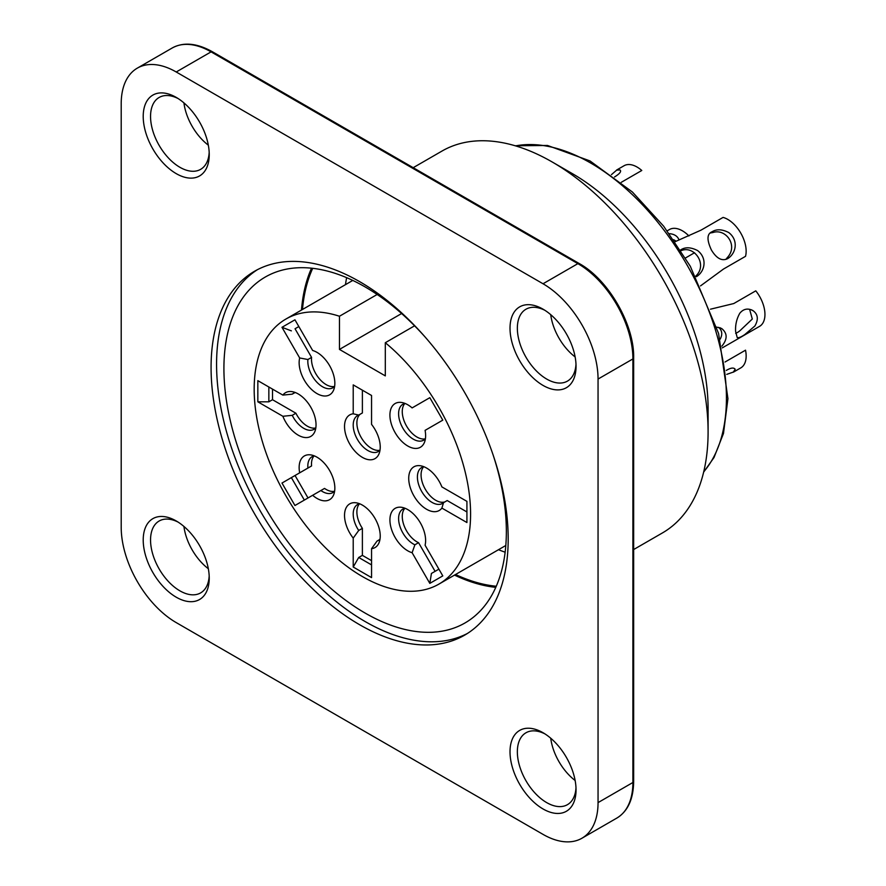 <?xml version="1.0" encoding="UTF-8"?>
<svg xmlns="http://www.w3.org/2000/svg" width="886" height="886" viewBox="0 0 886 886"><rect width="100%" height="100%" fill="white"/><g stroke="black" fill="none" stroke-linecap="round" stroke-linejoin="round"><path stroke-width="1.33" d="M550.727 738.215A41.498 23.955 -120 0 0 575.136 780.5M575.989 787.698A41.498 23.955 60 0 1 567.45 804.665A41.498 23.955 60 0 1 536.251 794.365A41.498 23.955 60 0 1 517.402 753.764A41.498 23.955 60 0 1 525.952 732.788A41.498 23.955 60 0 1 544.923 733.885M510.07 754.008A46.692 26.957 60 0 1 543.029 732.722A46.692 26.957 60 0 1 576.044 789.902A46.692 26.957 60 0 1 543.982 809.494A46.692 26.957 60 0 1 510.07 754.008M183.923 526.45A41.498 23.955 -120 0 0 208.332 568.723M209.185 575.922A41.498 23.955 60 0 1 200.646 592.889A41.498 23.955 60 0 1 169.447 582.589A41.498 23.955 60 0 1 150.598 541.988A41.498 23.955 60 0 1 159.148 521.012A41.498 23.955 60 0 1 178.119 522.109M143.266 542.232A46.692 26.957 60 0 1 176.225 520.957A46.692 26.957 60 0 1 209.24 578.137A46.692 26.957 60 0 1 177.178 597.729A46.692 26.957 60 0 1 143.266 542.232M550.727 314.663A41.498 23.955 -120 0 0 575.136 356.936M575.989 364.146A41.498 23.955 60 0 1 567.45 381.113A41.498 23.955 60 0 1 536.251 370.813A41.498 23.955 60 0 1 517.402 330.212A41.498 23.955 60 0 1 525.952 309.236A41.498 23.955 60 0 1 544.923 310.321M510.07 330.456A46.692 26.957 60 0 1 543.029 309.17A46.692 26.957 60 0 1 576.044 366.35A46.692 26.957 60 0 1 543.982 385.942A46.692 26.957 60 0 1 510.07 330.456M183.923 102.887A41.498 23.955 -120 0 0 208.332 145.171M209.185 152.37A41.498 23.955 60 0 1 200.646 169.337A41.498 23.955 60 0 1 169.447 159.037A41.498 23.955 60 0 1 150.598 118.436A41.498 23.955 60 0 1 159.148 97.46A41.498 23.955 60 0 1 178.119 98.545M143.266 118.68A46.692 26.957 60 0 1 176.225 97.394A46.692 26.957 60 0 1 209.24 154.574A46.692 26.957 60 0 1 177.178 174.165A46.692 26.957 60 0 1 143.266 118.68M413.197 167.687L441.97 151.074A220.47 127.285 60 0 1 552.211 161.994A220.47 127.285 60 0 1 708.091 432.003A220.47 127.285 60 0 1 662.44 532.929L633.656 549.541M552.211 161.994L572.378 173.634A191.93 110.816 60 0 1 708.091 408.712L708.091 432.003M455.526 574.516A198.42 114.56 -120 0 0 496.26 586.244M312.703 268.325A198.42 114.56 -120 0 0 302.491 309.469M454.507 575.103A199.715 115.302 -120 0 0 495.783 587.352M311.518 268.192A199.715 115.302 -120 0 0 301.484 310.056M493.114 454.95A199.715 115.302 60 0 1 464.984 622.969A199.715 115.302 60 0 1 311.086 569.454A199.715 115.302 60 0 1 223.914 368.476A199.715 115.302 60 0 1 265.279 277.041A199.715 115.302 60 0 1 424.837 336.702M257.372 269.709A210.093 121.293 -120 0 0 216.572 364.235A210.093 121.293 -120 0 0 306.49 573.751A210.093 121.293 -120 0 0 467.387 633.479M211.078 367.413A210.093 121.293 60 0 1 254.581 271.238A210.093 121.293 60 0 1 464.674 392.531A210.093 121.293 60 0 1 464.674 635.129A210.093 121.293 60 0 1 302.779 578.846A210.093 121.293 60 0 1 211.078 367.413M121.205 527.303A77.813 44.92 -120 0 0 176.225 622.603L543.029 834.379A77.813 44.92 -120 0 0 581.936 838.234A77.813 44.92 -120 0 0 598.05 802.616L598.05 379.053A77.813 44.92 -120 0 0 543.029 283.764L176.225 71.987A77.813 44.92 -120 0 0 137.319 68.133A77.813 44.92 -120 0 0 121.205 103.751L121.205 527.303M414.582 325.815L385.31 342.716L385.31 375.885L339.46 349.416L339.46 316.247L377.159 294.473M339.46 349.416L401.602 313.533M339.46 316.247A153.034 88.356 -120 0 0 285.868 319.071A153.034 88.356 -120 0 0 285.868 495.772A153.034 88.356 -120 0 0 438.891 584.118A153.034 88.356 -120 0 0 466.191 476.28A153.034 88.356 -120 0 0 385.31 342.716M353.215 413.795L353.215 384.889L371.555 395.477L371.555 424.383A25.24 14.575 60 0 1 379.053 453.754A25.24 14.575 60 0 1 362.385 457.375A25.24 14.575 60 0 1 345.175 432.335A25.24 14.575 60 0 1 353.215 413.795L358.708 415.069A20.755 11.983 -120 0 0 357.512 415.623A20.755 11.983 -120 0 0 354.322 432.246A20.755 11.983 -120 0 0 367.878 450.531A20.755 11.983 -120 0 0 378.256 451.561A20.755 11.983 -120 0 0 380.016 450.121M358.708 415.069L362.385 412.954L362.385 390.183M379.928 450.221A20.755 11.983 60 0 1 360.835 436.853A20.755 11.983 60 0 1 360.093 414.271M353.215 384.889L358.708 388.057M405.024 403.44A20.755 11.983 -120 0 0 402.897 404.237A20.755 11.983 -120 0 0 402.897 428.204A20.755 11.983 -120 0 0 423.652 440.176A20.755 11.983 -120 0 0 425.402 438.736M414.892 406.309L429.821 397.681L442.79 420.141L425.081 430.363A25.24 14.575 60 0 1 424.449 442.369A25.24 14.575 60 0 1 395.145 432.678A25.24 14.575 60 0 1 401.402 402.454A25.24 14.575 60 0 1 412.112 407.903L414.892 406.309M425.313 438.836A20.755 11.983 60 0 1 406.563 426.088A20.755 11.983 60 0 1 404.891 403.462M412.112 407.903L429.821 397.681M405.024 508.265A20.755 11.983 -120 0 0 402.897 509.062A20.755 11.983 -120 0 0 400.051 526.738A20.755 11.983 -120 0 0 414.892 544.801L412.112 552.709A25.24 14.575 60 0 1 392.243 531.412A25.24 14.575 60 0 1 395.145 508.354A25.24 14.575 60 0 1 401.402 507.279A25.24 14.575 60 0 1 419.621 521.632A25.24 14.575 60 0 1 425.081 545.222L442.79 575.889L429.821 583.376L412.112 552.709M435.092 571.337L418.557 542.686A20.755 11.983 60 0 1 404.326 526.295A20.755 11.983 60 0 1 404.891 508.287M418.557 542.686L414.892 544.801M438.891 569.144L431.427 573.452L429.821 583.376M314.242 455.847A20.755 11.983 -120 0 0 312.116 456.655A20.755 11.983 -120 0 0 307.907 468.074L299.678 472.825A25.24 14.575 60 0 1 310.621 454.872A25.24 14.575 60 0 1 329.614 470.51A25.24 14.575 60 0 1 333.668 494.787A25.24 14.575 60 0 1 312.647 495.285L320.876 490.534A20.755 11.983 -120 0 0 332.87 492.594A20.755 11.983 -120 0 0 334.631 491.154M308.007 497.965L295.038 475.505L291.372 477.62L281.981 483.047L294.949 505.507L324.542 488.419A20.755 11.983 60 0 0 334.543 491.254M295.038 475.505L311.573 465.947A20.755 11.983 60 0 1 314.12 455.88M311.573 465.947L307.907 468.074M304.341 500.081L291.372 477.62M281.981 483.047L299.678 472.825M299.678 357.966L281.981 327.299L294.949 319.813L312.647 350.479A25.24 14.575 60 0 1 330.345 367.003A25.24 14.575 60 0 1 333.668 389.962A25.24 14.575 60 0 1 329.614 394.835A25.24 14.575 60 0 1 308.195 385.831A25.24 14.575 60 0 1 299.678 357.966L307.907 359.517A20.755 11.983 -120 0 0 316.136 381.401A20.755 11.983 -120 0 0 332.87 387.769A20.755 11.983 -120 0 0 334.631 386.329M307.907 359.517L311.573 357.401L295.038 328.75L298.837 326.557L295.038 328.75M334.543 386.429A20.755 11.983 60 0 1 318.661 377.912A20.755 11.983 60 0 1 311.573 357.401M281.981 327.299L291.372 330.866M295.448 392.587A20.755 11.983 -120 0 0 293.321 393.384A20.755 11.983 -120 0 0 292.236 394.159L282.878 395.101A25.24 14.575 60 0 1 291.826 391.601A25.24 14.575 60 0 1 316.036 424.837A25.24 14.575 60 0 1 314.862 431.515A25.24 14.575 60 0 1 299.745 435.967A25.24 14.575 60 0 1 282.878 416.276L292.236 415.335A20.755 11.983 -120 0 0 314.065 429.322A20.755 11.983 -120 0 0 315.826 427.883M292.236 415.335L295.902 413.219L272.511 399.708L272.511 389.12M315.737 427.982A20.755 11.983 60 0 1 295.902 413.219M294.517 392.841L292.236 394.159M282.878 416.276L257.837 401.823L257.837 380.648L282.878 395.101M257.837 401.823L268.846 401.823L268.846 387.005M268.846 401.823L272.511 399.708M359.638 503.769A20.755 11.983 -120 0 0 357.512 504.566A20.755 11.983 -120 0 0 358.708 530.47L353.215 538.101A25.24 14.575 60 0 1 344.599 513.647A25.24 14.575 60 0 1 356.017 502.783A25.24 14.575 60 0 1 362.385 505.109A25.24 14.575 60 0 1 379.053 542.697A25.24 14.575 60 0 1 371.555 548.689L377.048 541.058A20.755 11.983 -120 0 0 378.256 540.504A20.755 11.983 -120 0 0 380.016 539.065M377.048 541.058L379.341 539.74M371.555 560.661L362.385 555.367L362.385 528.355A20.755 11.983 60 0 1 359.506 503.791M362.385 528.355L358.708 530.47M371.555 548.689L371.555 577.606L353.215 567.018L353.215 538.101M371.555 564.891L358.708 557.482L353.215 567.018M362.385 555.367L358.708 557.482M423.829 466.7A20.755 11.983 -120 0 0 421.703 467.509A20.755 11.983 -120 0 0 417.406 477.011A20.755 11.983 -120 0 0 426.454 497.888A20.755 11.983 -120 0 0 442.446 503.447A20.755 11.983 -120 0 0 443.532 502.683L441.881 508.088A25.24 14.575 60 0 1 421.814 505.773A25.24 14.575 60 0 1 408.723 478.351A25.24 14.575 60 0 1 420.208 465.726A25.24 14.575 60 0 1 441.881 486.901L466.922 501.365L466.922 522.541L441.881 508.088M444.916 501.875A20.755 11.983 60 0 1 425.723 489.947A20.755 11.983 60 0 1 423.696 466.734M466.922 511.953L447.197 500.557L443.532 502.683M345.485 284.65A190.634 110.063 60 0 1 346.625 277.661M505.131 552.199A190.634 110.063 60 0 1 498.508 549.708M735.657 333.335A15.56 8.982 -60 0 0 741.438 329.293L752.303 319.026L749.611 309.314M722.267 347.888L759.579 326.347A25.938 14.973 -120 0 0 755.78 290.841L733.774 303.544L710.494 309.192M735.613 331.408C735.236 324.94 736.62 318.894 739.777 313.279C743.343 308.926 747.673 307.985 752.757 310.465C758.006 314.142 758.704 319.337 754.861 326.026L744.916 334.465C741.217 337.034 738.647 338.075 737.218 337.577L735.613 331.408M716.708 327.122L721.581 328.462C727.528 333.202 727.616 339.094 721.88 346.149M720.152 339.172C722.688 334.454 722.19 330.511 718.646 327.355M725.734 259.432A15.56 12.703 -120 0 0 727.196 257.704C738.702 245.754 725.745 227.957 712.698 232.597A15.56 12.703 -120 0 0 710.35 233.04M700.505 285.912L723.519 269.034L745.525 256.32A25.938 14.973 -120 0 0 723.065 217.413L701.059 230.127L675.021 241.734M711.436 250.073C706.663 239.873 706.884 233.771 712.111 231.755C716.586 228.909 722.156 229.186 728.813 232.586C738.813 240.339 736.089 253.595 727.583 258.679C721.968 261.392 716.586 258.513 711.436 250.073M680.514 250.007L680.935 249.752C685.41 246.906 690.969 247.183 697.636 250.583C707.626 258.335 704.913 271.592 696.407 276.687M695.665 276.177C708.224 264.859 694.192 244.769 680.98 250.738M733.353 372.186L740.774 367.9A25.938 14.973 -120 0 0 745.525 350.18L725.036 362.009M726.276 370.437C730.839 367.723 733.807 367.347 735.181 369.307L733.298 372.087L726.741 374.368M637.798 172.781L623.456 181.065M621.285 182.317L641.774 170.489A25.938 14.973 -120 0 0 624.065 165.737L616.634 170.023M611.429 174.653L616.689 170.123L620.001 169.935C621.651 171.352 619.823 173.7 614.53 176.978M676.195 241.214L673.593 239.685M688.92 235.953A25.938 14.973 -120 0 0 669.451 229.529L667.191 230.836M685.476 257.981L694.558 252.743M669.284 233.66C674.324 234.048 677.591 236.152 679.075 239.984M703.728 471.795A191.93 110.816 -120 0 0 686.683 264.36A191.93 110.816 -120 0 0 515.563 145.88M598.05 802.616L632.903 782.493L632.903 358.941A77.813 44.92 -120 0 0 577.882 263.64A2.592 1.495 -60 0 1 579.178 263.507C608.317 279.411 634.465 324.697 633.656 357.878A2.592 1.495 180 0 1 632.903 358.941L598.05 379.053M543.029 283.764L577.882 263.64L211.078 51.864A77.813 44.92 -120 0 0 172.172 48.01C183.468 41.841 196.869 43.082 212.374 51.742A2.592 1.495 120 0 0 211.078 51.864L176.225 71.987M581.936 838.234L616.789 818.11A77.813 44.92 -120 0 0 632.903 782.493A2.592 1.495 -0 0 0 633.656 781.43L633.656 357.878M703.639 472.16L714.005 457.53L723.474 433.475L727.938 398.656L718.601 333.524L690.327 266.309L663.658 226.207L632.394 192.007L590.021 160.942L547.526 145.47L515.198 145.769M172.172 48.01L137.319 68.133M212.374 51.742L579.178 263.507M616.789 818.11C627.786 811.41 633.412 799.183 633.656 781.43M438.891 584.118L505.806 545.488M285.868 319.071L352.783 280.43M752.69 310.598L751.151 309.712M721.503 328.595L719.975 327.709M735.125 369.34L734.804 368.775"/></g></svg>

